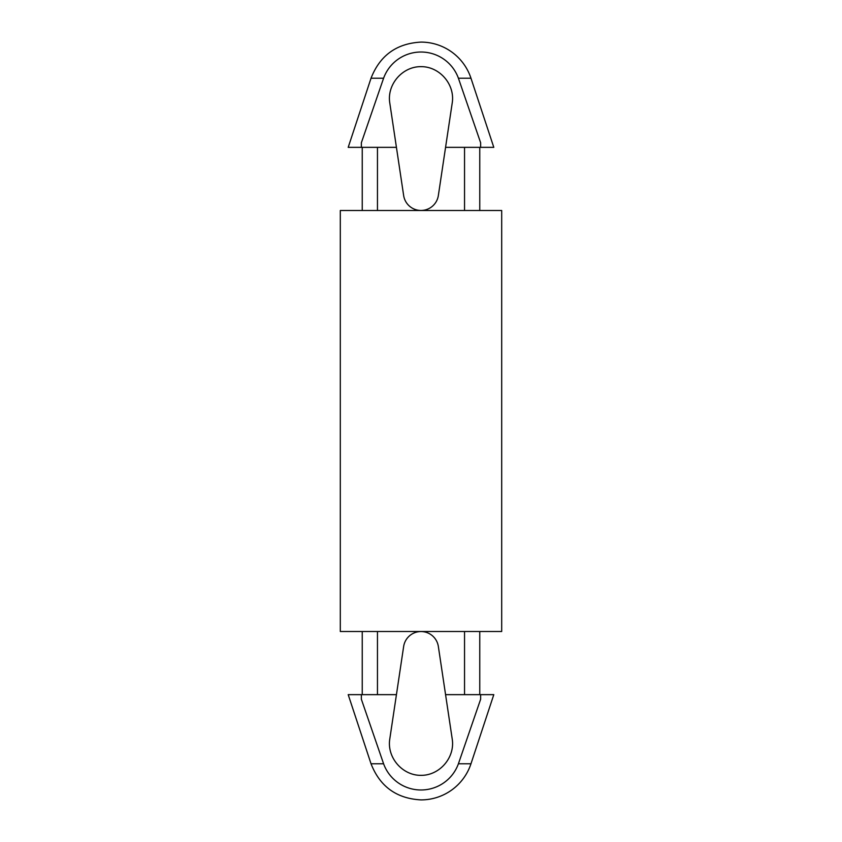 <?xml version="1.0" encoding="UTF-8"?>
<svg xmlns="http://www.w3.org/2000/svg" width="842" height="842" viewBox="0 0 842 842"><rect width="100%" height="100%" fill="white"/><g stroke="black" fill="none" stroke-linecap="round" stroke-linejoin="round"><path stroke-width="0.63" stroke-dasharray="4.21 3.16" d="M493.801 147.35L445.565 147.35L452.228 102.913C455.185 84.505 439.64 66.455 421 66.655C402.36 66.455 386.815 84.505 389.772 102.913L403.655 195.555A17.545 17.545 0 0 0 421 210.5L377.458 210.5L377.458 147.35L348.199 147.35M480.645 142.782L480.645 147.35L480.645 142.782L458.406 78.222A39.742 39.574 0 0 0 383.594 78.222L361.355 142.782L361.355 147.35L361.355 142.782M377.458 210.5L421 210.5A17.545 17.545 0 0 0 438.345 195.555L445.565 147.35M464.542 210.5L421 210.5L479.761 210.5L464.542 210.5L464.542 147.35M396.435 694.65L362.239 694.65L377.458 694.65L377.458 631.5L362.239 631.5L421 631.5A17.545 17.545 0 0 0 403.655 646.446L389.772 739.087C386.815 757.495 402.36 775.545 421 775.345C439.64 775.545 455.185 757.495 452.228 739.087L438.345 646.446A17.545 17.545 0 0 0 421 631.5L377.458 631.5M464.542 631.5L421 631.5L464.542 631.5L464.542 694.65L479.761 694.65L445.565 694.65M493.801 694.65L464.542 694.65M377.458 694.65L348.199 694.65M480.645 699.218L480.645 694.65L480.645 699.218L458.406 763.778A39.742 39.574 -0 0 1 383.594 763.778L361.355 699.218L361.355 694.65L361.355 699.218M501.695 210.5L340.305 210.5M501.695 631.5L340.305 631.5M396.435 147.35L377.458 147.35M470.973 78.222L458.406 78.222M383.594 78.222L371.027 78.222M470.973 763.778L458.406 763.778M383.594 763.778L371.027 763.778"/><path stroke-width="1.26" d="M480.645 142.782L480.645 147.35L480.645 142.782L458.406 78.222L470.973 78.222L493.801 147.35L445.565 147.35L452.228 102.913C455.185 84.505 439.64 66.455 421 66.655C402.36 66.455 386.815 84.505 389.772 102.913L403.655 195.555A17.545 17.545 0 0 0 438.345 195.555L445.565 147.35M377.458 210.5L377.458 147.35L348.199 147.35L371.027 78.222C379.931 55.456 396.582 43.416 421 42.1A52.625 52.625 0 0 1 470.973 78.222M371.027 78.222L383.594 78.222A39.742 39.574 180 0 1 458.406 78.222M383.594 78.222L361.355 142.782L361.355 147.35L361.355 142.782M464.542 210.5L464.542 147.35M396.435 694.65L389.772 739.087C386.815 757.495 402.36 775.545 421 775.345C439.64 775.545 455.185 757.495 452.228 739.087L438.345 646.446A17.545 17.545 0 0 0 403.655 646.446L396.435 694.65L377.458 694.65L377.458 631.5M458.406 763.778L470.973 763.778A52.625 52.625 0 0 1 421 799.9C396.582 798.584 379.931 786.544 371.027 763.778L383.594 763.778A39.742 39.574 180 0 0 458.406 763.778L480.645 699.218L480.645 694.65L464.542 694.65L464.542 631.5M480.645 699.218L480.645 694.65L493.801 694.65L470.973 763.778M377.458 694.65L348.199 694.65L371.027 763.778M383.594 763.778L361.355 699.218L361.355 694.65L361.355 699.218M340.305 210.5L501.695 210.5L501.695 631.5L340.305 631.5L340.305 210.5M464.542 694.65L445.565 694.65M396.435 147.35L377.458 147.35M362.239 210.5L362.239 147.35M479.761 210.5L479.761 147.35M362.239 694.65L362.239 631.5M479.761 694.65L479.761 631.5"/></g></svg>
